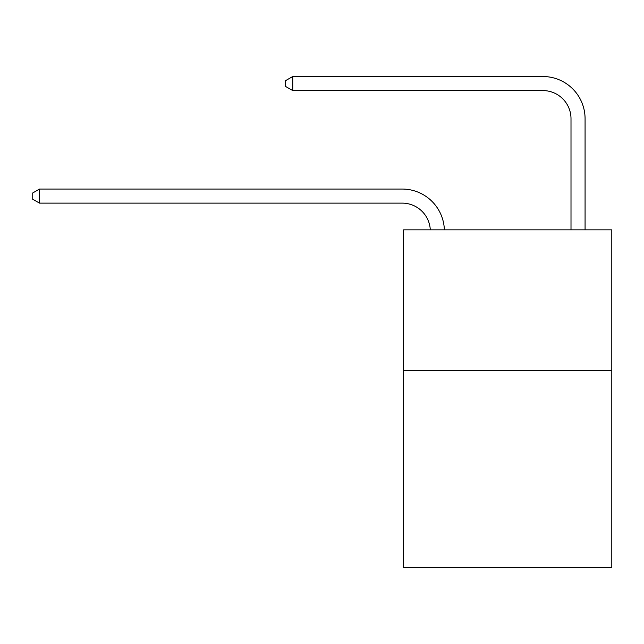 <?xml version="1.0" encoding="UTF-8"?>
<svg xmlns="http://www.w3.org/2000/svg" width="644" height="644" viewBox="0 0 644 644"><rect width="100%" height="100%" fill="white"/><g stroke="black" fill="none" stroke-linecap="round" stroke-linejoin="round"><path stroke-width="0.97" d="M611.8 370.533L611.8 567.485L403.595 567.485L403.595 229.852L611.8 229.852L611.8 370.533L403.595 370.533M571.003 229.852L571.003 118.721A28.135 28.135 174.8 0 0 542.868 90.579L292.738 90.579L285.421 86.36L285.421 80.733L292.738 76.515L542.868 76.515A42.206 42.206 -5.2 0 1 585.074 118.721L585.074 229.852M571.003 118.721A28.135 28.135 174.8 0 0 542.868 90.579A28.135 28.135 174.8 0 1 571.003 118.721A28.135 28.135 174.8 0 0 542.868 90.579A28.135 28.135 174.8 0 1 571.003 118.721A28.135 28.135 174.8 0 0 542.868 90.579A28.135 28.135 174.8 0 1 571.003 118.721A28.135 28.135 174.8 0 0 542.868 90.579A28.135 28.135 174.8 0 1 571.003 118.721A28.135 28.135 174.8 0 0 542.868 90.579A28.135 28.135 174.8 0 1 571.003 118.721A28.135 28.135 174.8 0 0 542.868 90.579A28.135 28.135 174.8 0 1 571.003 118.721A28.135 28.135 174.8 0 0 542.868 90.579A28.135 28.135 174.8 0 1 571.003 118.721A28.135 28.135 174.8 0 0 542.868 90.579A28.135 28.135 174.8 0 1 571.003 118.721A28.135 28.135 174.8 0 0 542.868 90.579A28.135 28.135 174.8 0 1 571.003 118.721A28.135 28.135 174.8 0 0 542.868 90.579A28.135 28.135 174.8 0 1 571.003 118.721A28.135 28.135 174.8 0 0 542.868 90.579A28.135 28.135 174.8 0 1 571.003 118.721A28.135 28.135 174.8 0 0 542.868 90.579A28.135 28.135 174.8 0 1 571.003 118.721A28.135 28.135 174.8 0 0 542.868 90.579A28.135 28.135 174.8 0 1 571.003 118.721A28.135 28.135 174.8 0 0 542.868 90.579A28.135 28.135 174.8 0 1 571.003 118.721A28.135 28.135 174.8 0 0 542.868 90.579A28.135 28.135 174.8 0 1 571.003 118.721A28.135 28.135 174.8 0 0 542.868 90.579M292.738 90.579L292.738 76.515L542.868 76.515M430.289 229.852A28.135 28.135 -99.8 0 0 402.186 203.126L39.517 203.126L32.2 198.907L32.2 193.281L39.517 189.054L402.186 189.054A42.206 42.206 80.2 0 1 444.368 229.852M39.517 189.054L39.517 203.126"/></g></svg>
